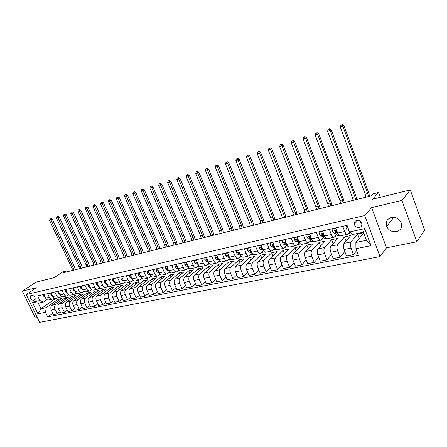 <?xml version="1.0" encoding="UTF-8"?>
<svg xmlns="http://www.w3.org/2000/svg" width="447" height="447" viewBox="0 0 447 447"><rect width="100%" height="100%" fill="white"/><g stroke="black" fill="none" stroke-linecap="round" stroke-linejoin="round"><path stroke-width="0.67" d="M391.326 217.533C386.918 219.041 385.364 222.014 386.672 226.456C388.734 230.445 392.002 232.172 396.489 231.635C401.25 230.004 402.73 226.797 400.92 222.014C398.663 218.421 395.461 216.929 391.326 217.533M398.702 219.343L397.724 218.661M356.689 220.449C354.773 221.064 353.979 222.377 354.309 224.388C355.197 226.741 356.879 227.791 359.36 227.54C361.372 226.892 362.154 225.512 361.712 223.399C360.746 221.153 359.075 220.17 356.689 220.449M416.833 241.76L424.65 230.121L410.279 189.919L401.898 200.396L371.619 207.631L364.707 215.555L380.023 256.584L386.51 247.822L416.833 241.76L401.898 200.396M364.707 215.555L26.2 294.528L39.638 322.365L380.023 256.584M26.2 294.528L36.397 287.751L22.35 291.109L35.369 318.041L37.358 317.638M22.35 291.109L36.045 282.135L54.126 277.682L63.055 271.72L65.798 271.033L63.2 272.771L371.479 195.775L373.239 193.825L378.536 192.495L372.541 199.217L410.279 189.919M33.212 300.345L34.849 299.887C35.693 297.585 34.799 296.076 32.162 295.344L30.552 295.802C29.686 298.082 30.575 299.596 33.212 300.345L35.352 298.887M45.488 312.291L37.945 313.839L32.346 302.217L39.856 300.552L43.588 302.038L38.28 303.195L40.962 308.782L46.281 307.659L45.488 312.291L47.689 316.884L358.416 255.271L355.935 248.733L355.868 242.503L366.411 240.285L363.372 232.189L352.834 234.491L349.576 231.982L364.663 228.64L371.038 245.643L355.935 248.733M349.576 231.982L347.062 225.355L37.637 295.92L39.856 300.552M380.302 197.306L378.536 192.495M66.257 272.011L65.798 271.033M55.702 298.423L40.962 308.782L37.945 313.839M43.588 302.038L46.963 299.691M361.109 222.209L360.243 222.405M342.748 226.338L344.715 231.512C345.598 233.619 346.548 234.546 347.559 234.295L349.666 232.049M329.361 229.389L331.328 234.496C332.205 236.575 333.166 237.486 334.2 237.234L337.122 234.155M316.303 232.367L318.264 237.407C319.141 239.458 320.113 240.357 321.164 240.095L324.153 237.039M303.558 235.273L305.513 240.246C306.396 242.274 307.374 243.151 308.447 242.889L311.503 239.855M291.126 238.111L293.076 243.017C293.953 245.017 294.936 245.884 296.031 245.615L299.144 242.604M278.984 240.883L280.928 245.727C281.806 247.699 282.8 248.549 283.906 248.281L287.08 245.286M267.127 243.581L269.06 248.37C269.938 250.32 270.943 251.153 272.067 250.884L275.168 248.024M255.544 246.224L257.472 250.951C258.349 252.873 259.355 253.7 260.495 253.421L263.507 250.717M244.224 248.806L246.152 253.477C247.023 255.377 248.035 256.187 249.186 255.907L252.108 253.343M233.161 251.331L235.083 255.941C235.955 257.818 236.971 258.617 238.134 258.332L240.972 255.902M222.349 253.795L224.26 258.355C225.132 260.204 226.154 260.992 227.327 260.707L230.082 258.394M211.772 256.209L213.677 260.713C214.543 262.545 215.571 263.317 216.761 263.032L219.432 260.825M201.429 258.567L203.329 263.015C204.195 264.825 205.223 265.591 206.425 265.3L209.017 263.199M191.31 260.875L193.199 265.272C194.065 267.066 195.099 267.814 196.306 267.524L198.826 265.518M181.404 263.132L183.287 267.485C184.147 269.25 185.187 269.988 186.405 269.697L188.852 267.787M171.715 265.345L173.587 269.642C174.447 271.39 175.487 272.122 176.71 271.826L179.091 269.999M162.222 267.507L164.088 271.759C164.943 273.491 165.988 274.207 167.223 273.91L169.536 272.162M152.93 269.625L154.791 273.832C155.64 275.542 156.69 276.252 157.925 275.955L160.177 274.279M143.828 271.703L145.677 275.86C146.527 277.553 147.577 278.252 148.823 277.956L151.013 276.347M134.91 273.737L136.754 277.85C137.598 279.526 138.648 280.213 139.9 279.911L142.034 278.375M126.171 275.726L128.004 279.8C128.848 281.454 129.904 282.135 131.161 281.833L133.234 280.353M117.606 277.682L119.433 281.711C120.277 283.348 121.327 284.018 122.59 283.716L124.612 282.297M109.208 279.593L111.029 283.582C111.867 285.203 112.923 285.862 114.192 285.56L116.159 284.197M100.977 281.47L102.788 285.421C103.626 287.024 104.682 287.672 105.95 287.371L107.867 286.058M92.909 283.314L94.708 287.22C95.541 288.807 96.597 289.449 97.871 289.148L99.742 287.879M84.991 285.119L86.785 288.986C87.612 290.556 88.668 291.187 89.948 290.885L91.769 289.667M77.219 286.89L79.007 290.718C79.834 292.271 80.89 292.897 82.17 292.595L83.947 291.422M69.598 288.628L71.38 292.422C72.202 293.958 73.258 294.573 74.543 294.271L76.269 293.137M62.122 290.332L63.893 294.087C64.709 295.612 65.765 296.221 67.05 295.914L68.743 294.824M54.78 292.008L56.54 295.724C57.356 297.233 58.412 297.836 59.702 297.529L61.351 296.478M47.572 293.651L49.326 297.333C50.137 298.825 51.193 299.423 52.483 299.116L54.093 298.099M58.68 300.552L58.088 299.311L46.281 307.659M58.088 299.311L61.468 298.574L52.014 305.284C50.751 306.424 50.494 307.972 51.237 309.911L53.433 314.509L57.155 313.766L59.971 311.71M65.765 299.049L65.161 297.769L55.719 304.502C54.461 305.642 54.204 307.195 54.953 309.145L57.155 313.766M65.161 297.769L68.603 297.02L59.172 303.77C57.914 304.915 57.663 306.469 58.412 308.436L60.619 313.073L64.407 312.313L67.268 310.207M72.984 297.518L72.364 296.199L62.949 302.965C61.697 304.122 61.44 305.681 62.194 307.653L64.407 312.313M72.364 296.199L75.867 295.433L66.469 302.222C65.212 303.379 64.966 304.943 65.72 306.927L67.933 311.609L71.788 310.838L74.705 308.676M80.331 295.959L79.695 294.601L70.313 301.407C69.061 302.569 68.816 304.139 69.57 306.134L71.788 310.838M79.695 294.601L83.265 293.824L73.895 300.647C72.649 301.809 72.403 303.39 73.157 305.39L75.387 310.123L79.315 309.335L82.276 307.111M87.813 294.377L87.165 292.975L77.812 299.82C76.566 300.982 76.325 302.574 77.085 304.58L79.315 309.335M87.165 292.975L90.797 292.182L81.46 299.043C80.22 300.216 79.979 301.809 80.739 303.826L82.974 308.603L86.981 307.804L89.998 305.519M95.434 292.763L94.77 291.315L85.455 298.199C84.215 299.373 83.975 300.976 84.74 303.005L86.981 307.804M94.77 291.315L98.469 290.511L89.171 297.411C87.936 298.585 87.701 300.194 88.467 302.233L90.713 307.055L94.792 306.24L97.859 303.899M103.201 291.12L102.514 289.628L93.239 296.545C92.004 297.73 91.769 299.345 92.54 301.395L94.792 306.24M102.514 289.628L106.285 288.807L97.027 295.746C95.798 296.931 95.569 298.551 96.34 300.607L98.597 305.48L102.754 304.653L105.878 302.239M111.113 289.449L110.409 287.913L101.173 294.864C99.944 296.054 99.72 297.685 100.491 299.753L102.754 304.653M110.409 287.913L114.253 287.075L105.039 294.048C103.81 295.238 103.587 296.875 104.363 298.954L106.632 303.876L110.873 303.027L114.046 300.546M119.176 287.745L118.455 286.158L109.264 293.154C108.04 294.349 107.822 295.992 108.599 298.082L110.873 303.027M118.455 286.158L122.372 285.303L113.203 292.316C111.985 293.517 111.767 295.165 112.549 297.266L114.823 302.239L119.148 301.373L122.377 298.819M127.395 286.013L126.652 284.37L117.511 291.405C116.298 292.606 116.08 294.266 116.863 296.378L119.148 301.373M126.652 284.37L130.647 283.504L121.528 290.55C120.316 291.762 120.103 293.422 120.891 295.545L123.176 300.568L127.585 299.691L130.876 297.059M135.776 284.247L135.011 282.549L125.92 289.622C124.713 290.835 124.506 292.506 125.294 294.64L127.585 299.691M135.011 282.549L139.084 281.666L130.021 288.751C128.814 289.969 128.607 291.645 129.401 293.791L131.697 298.864L136.19 297.97L139.542 295.26M144.32 282.454L143.532 280.694L134.502 287.801C133.301 289.025 133.1 290.712 133.893 292.863L136.19 297.97M143.532 280.694L147.683 279.788L138.682 286.918C137.486 288.142 137.285 289.835 138.078 292.003L140.386 297.132L144.973 296.216L148.387 293.416M153.03 280.621L152.226 278.799L143.252 285.946C142.062 287.175 141.867 288.879 142.666 291.053L144.973 296.216M152.226 278.799L156.456 277.878L147.516 285.041C146.331 286.276 146.135 287.985 146.934 290.176L149.253 295.361L153.936 294.422L157.411 291.539M161.92 278.76L161.088 276.866L152.181 284.057C151.002 285.292 150.812 287.008 151.617 289.209L153.936 294.422M161.088 276.866L165.407 275.928L156.534 283.13C155.355 284.37 155.17 286.097 155.975 288.309L158.299 293.55L163.077 292.595L166.619 289.617M170.994 276.855L170.134 274.899L161.294 282.124C160.121 283.364 159.942 285.102 160.752 287.326L163.077 292.595M170.134 274.899L174.542 273.938L165.736 281.18C164.569 282.431 164.39 284.169 165.2 286.404L167.536 291.707L172.413 290.729L176.017 287.656M180.247 274.922L179.364 272.888L170.598 280.152C169.435 281.403 169.262 283.152 170.078 285.398L172.413 290.729M179.364 272.888L183.862 271.91L175.129 279.191C173.978 280.448 173.805 282.202 174.621 284.465L176.967 289.818L181.946 288.823L185.617 285.644M189.696 272.949L188.785 270.837L180.096 278.14C178.945 279.397 178.783 281.163 179.599 283.437L181.946 288.823M188.785 270.837L193.372 269.837L184.723 277.157C183.583 278.42 183.421 280.196 184.242 282.476L186.595 287.896L191.679 286.879L195.417 283.594M199.34 270.938L198.395 268.742L189.796 276.084C188.656 277.352 188.5 279.135 189.321 281.431L191.679 286.879M198.395 268.742L203.083 267.719L194.523 275.078C193.395 276.352 193.238 278.146 194.065 280.453L196.429 285.929L201.625 284.89L205.43 281.487M209.19 268.893L208.218 266.602L199.703 273.983C198.58 275.257 198.429 277.056 199.256 279.381L201.625 284.89M208.218 266.602L213.001 265.557L204.536 272.961C203.419 274.24 203.273 276.045 204.1 278.38L206.475 283.923L211.783 282.862L215.661 279.336M219.248 266.803L218.242 264.417L209.827 271.837C208.715 273.123 208.576 274.939 209.408 277.285L211.783 282.862M218.242 264.417L223.131 263.35L214.761 270.793C213.66 272.078 213.526 273.905 214.359 276.268L216.739 281.873L222.165 280.783L226.115 277.129M229.529 264.674L228.484 262.182L220.17 269.647C219.075 270.938 218.946 272.771 219.784 275.145L222.165 280.783M228.484 262.182L233.479 261.098L225.215 268.574C224.126 269.871 224.003 271.715 224.841 274.106L227.232 279.772L232.781 278.665L236.804 274.866M240.028 262.506L238.949 259.903L230.741 267.401C229.663 268.703 229.546 270.558 230.389 272.961L232.781 278.665M238.949 259.903L244.056 258.791L235.904 266.311C234.831 267.613 234.714 269.48 235.563 271.893L237.96 277.632L243.632 276.497L247.733 272.547M250.767 260.294L249.649 257.573L241.553 265.11C240.492 266.423 240.385 268.295 241.229 270.726L243.632 276.497M249.649 257.573L254.863 256.438L246.828 263.993C245.777 265.311 245.671 267.189 246.52 269.63L248.929 275.436L254.729 274.279L258.902 270.172M261.741 258.036L260.579 255.192L252.611 262.769C251.566 264.088 251.465 265.976 252.32 268.435L254.729 274.279M260.579 255.192L265.915 254.03L258.008 261.624C256.969 262.948 256.88 264.847 257.735 267.317L260.148 273.195L266.082 272.011L270.334 267.731M272.966 255.74L271.759 252.756L263.92 260.372C262.892 261.702 262.808 263.607 263.663 266.094L266.082 272.011M271.759 252.756L277.218 251.566L269.44 259.204C268.423 260.534 268.345 262.45 269.206 264.954L271.625 270.899L277.699 269.686L282.029 265.227M284.448 253.399L283.191 250.264L275.492 257.919C274.486 259.254 274.413 261.182 275.274 263.702L277.699 269.686M283.191 250.264L288.773 249.052L281.141 256.723C280.146 258.064 280.079 259.998 280.945 262.534L283.37 268.552L289.589 267.312L293.997 262.657M296.199 251.007L294.891 247.716L287.332 255.41C286.348 256.757 286.287 258.701 287.158 261.249L289.589 267.312M294.891 247.716L300.602 246.476L293.12 254.181C292.142 255.533 292.092 257.489 292.958 260.053L295.394 266.149L301.759 264.881L306.251 260.009M308.223 248.577L306.86 245.112L299.456 252.84C298.495 254.192 298.451 256.159 299.322 258.74L301.759 264.881M306.86 245.112L312.704 243.838L305.379 251.583C304.429 252.941 304.39 254.919 305.267 257.517L307.709 263.691L314.224 262.389L318.795 257.288M320.533 246.096L319.108 242.442L311.872 250.208C310.933 251.572 310.905 253.561 311.782 256.17L314.224 262.389M319.108 242.442L325.092 241.14L317.94 248.923C317.012 250.286 316.99 252.287 317.867 254.919L320.315 261.171L326.997 259.836L331.646 254.488M333.144 243.576L331.652 239.709L324.595 247.509C323.678 248.884 323.662 250.896 324.544 253.538L326.997 259.836M331.652 239.709L337.776 238.374L330.808 246.196C329.903 247.571 329.897 249.588 330.78 252.253L333.238 258.589L340.078 257.221L344.81 251.6M346.056 241.006L344.497 236.91L337.625 244.749C336.736 246.129 336.736 248.163 337.625 250.84L340.078 257.221M344.497 236.91L350.772 235.541L343.994 243.403C343.117 244.783 343.123 246.828 344.017 249.521L346.475 255.941L353.493 254.539L356.661 250.638M359.293 238.391L357.656 234.044L350.979 241.916C350.118 243.308 350.135 245.364 351.029 248.074L353.493 254.539M357.656 234.044L363.579 232.753M363.707 233.094L355.868 242.503M61.015 296.707L61.552 296.59M68.363 295.093L68.967 294.959M75.85 293.439L76.526 293.293M83.477 291.762L84.226 291.595M91.249 290.047L92.076 289.868M99.167 288.304L100.078 288.103M107.241 286.527L108.235 286.303M115.471 284.711L116.555 284.471M123.869 282.862L125.043 282.605M132.429 280.973L133.698 280.694M141.163 279.051L142.532 278.749M150.075 277.084L151.544 276.766M159.171 275.084L160.747 274.737M168.458 273.039L170.139 272.664M177.94 270.949L179.733 270.552M187.617 268.815L189.534 268.39M197.507 266.635L199.546 266.188M207.615 264.412L209.783 263.931M217.94 262.132L220.242 261.629M228.495 259.808L230.931 259.271M239.285 257.433L241.872 256.863M250.32 254.997L253.058 254.393M261.607 252.51L264.501 251.873M273.162 249.968L276.218 249.292M284.985 247.364L288.209 246.649M297.087 244.693L300.49 243.945M309.48 241.961L313.073 241.173M322.175 239.167L325.964 238.335M335.183 236.301L339.172 235.424M348.52 233.362L350.733 232.876M43.873 294.495L45.628 298.16C46.438 299.641 47.488 300.233 48.779 299.931L52.087 299.205M47.689 316.884L52.802 313.185M51.014 292.869L52.774 296.568C53.59 298.065 54.64 298.663 55.931 298.361L59.306 297.618M58.283 291.209L60.054 294.942C60.87 296.456 61.926 297.065 63.211 296.758L66.653 296.003M65.692 289.522L67.469 293.293C68.29 294.819 69.341 295.433 70.632 295.132L74.146 294.361M73.241 287.801L75.023 291.606C75.845 293.154 76.901 293.774 78.186 293.472L81.779 292.684M81.036 286.264L80.46 286.398L80.941 286.058L82.723 289.891C83.55 291.455 84.606 292.081 85.885 291.779L89.551 290.975M88.875 284.482L88.243 284.627L88.746 284.264L90.568 288.142C91.4 289.723 92.456 290.36 93.73 290.058L97.48 289.231M96.764 282.437L98.569 286.359C99.402 287.952 100.458 288.6 101.732 288.298L105.559 287.46M104.911 280.576L106.727 284.543C107.559 286.153 108.615 286.806 109.884 286.505L113.801 285.65M113.22 278.682L115.041 282.688C115.885 284.32 116.935 284.979 118.204 284.683L122.199 283.8M121.696 276.749L123.528 280.8C124.372 282.443 125.423 283.119 126.68 282.817L130.77 281.917M130.345 274.776L132.183 278.872C133.027 280.532 134.078 281.213 135.335 280.917L139.514 280.001M139.168 272.765L141.012 276.9C141.861 278.582 142.911 279.274 144.163 278.978L148.438 278.04M148.169 270.709L150.024 274.894C150.879 276.592 151.924 277.296 153.17 277L157.545 276.039M157.366 268.613L159.227 272.843C160.082 274.564 161.127 275.274 162.367 274.978L166.843 273.994M166.753 266.473L168.625 270.748C169.48 272.486 170.525 273.212 171.754 272.916L176.336 271.91M176.341 264.289L178.219 268.613C179.079 270.368 180.119 271.106 181.337 270.809L186.03 269.781M186.131 262.054L188.019 266.429C188.88 268.206 189.919 268.949 191.132 268.658L195.931 267.608M196.138 259.774L198.032 264.199C198.898 265.999 199.932 266.753 201.133 266.462L206.05 265.384M206.369 257.438L208.268 261.914C209.135 263.736 210.163 264.507 211.358 264.216L216.393 263.11M216.817 255.058L218.728 259.584C219.594 261.428 220.622 262.205 221.807 261.92L226.964 260.785M227.506 252.616L229.423 257.204C230.294 259.064 231.317 259.858 232.485 259.573L237.776 258.411M238.441 250.124L240.363 254.762C241.235 256.651 242.252 257.455 243.408 257.176L248.834 255.986M249.627 247.577L251.555 252.27C252.426 254.181 253.438 254.997 254.583 254.723L260.143 253.499M261.07 244.967L263.004 249.717C263.881 251.655 264.881 252.488 266.015 252.209L271.715 250.957M272.782 242.296L274.721 247.107C275.603 249.068 276.598 249.912 277.716 249.638L283.566 248.353M284.773 239.558L286.723 244.436C287.6 246.42 288.589 247.28 289.69 247.012L295.69 245.694M297.054 236.759L299.009 241.698C299.887 243.71 300.87 244.582 301.954 244.313L308.117 242.961M309.637 233.887L311.593 238.894C312.475 240.927 313.448 241.816 314.515 241.559L320.84 240.168M322.527 230.948L324.494 236.016C325.377 238.083 326.338 238.989 327.383 238.732L333.881 237.301M335.742 227.936L337.714 233.071C338.591 235.167 339.547 236.089 340.569 235.832L347.246 234.368M38.28 303.195L32.346 302.217M364.663 228.64L363.372 232.189M371.038 245.643L366.411 240.285M371.619 207.631L386.51 247.822M43.979 294.707L43.666 294.774L43.834 296.428L45.37 297.624M72.403 270.474L71.889 268.273L49.606 220.421L50.975 219.98L50.511 218.901L51.047 218.6L50.511 218.901M73.794 270.128L73.28 267.921L50.975 219.98L52.321 219.214L74.554 267.066L75.286 269.753M52.321 219.214L51.047 218.6M49.963 219.08L49.606 220.421M51.114 293.081L50.757 293.159L50.919 294.83L52.528 296.048M79.404 268.725L78.884 266.507L56.506 218.209L57.898 217.756L57.428 216.672L57.965 216.365L57.428 216.672M80.818 268.373L80.298 266.149L57.898 217.756L59.239 216.991L81.572 265.289L82.309 267.999M59.239 216.991L57.965 216.365M56.87 216.851L56.506 218.209M51.059 292.958L50.757 293.159M58.389 291.422L57.981 291.517L58.132 293.204L59.82 294.45M86.528 266.948L86.003 264.708L63.53 215.951L64.949 215.499L64.463 214.404L64.999 214.096L64.463 214.404M87.97 266.585L87.439 264.345L64.949 215.499L66.285 214.728L88.707 263.479L89.456 266.216M66.285 214.728L64.999 214.096M63.893 214.588L63.53 215.951M58.322 291.282L57.981 291.517M65.798 289.74L65.335 289.84L65.48 291.545L67.246 292.819M93.775 265.132L93.25 262.875L70.676 213.66L72.118 213.197L71.626 212.096L72.157 211.789L71.626 212.096M95.245 264.769L94.714 262.506L72.118 213.197L73.453 212.426L95.976 261.635L96.725 264.4M73.453 212.426L72.157 211.789M71.045 212.28L70.676 213.66M65.72 289.572L65.335 289.84M73.342 288.019L72.827 288.136L72.962 289.857L74.811 291.159M101.156 263.294L100.62 261.014L77.951 211.325L79.426 210.85L78.918 209.744L79.449 209.436L78.331 209.934L78.918 209.744M102.648 262.92L102.112 260.635L79.426 210.85L80.751 210.079L103.369 259.763L104.129 262.551M80.751 210.079L79.449 209.436M78.331 209.934L77.951 211.325M73.258 287.834L72.827 288.136M80.46 286.398L80.589 288.136L82.522 289.466M108.666 261.417L108.129 259.115L85.366 208.945L86.863 208.464L86.344 207.347L86.874 207.039L85.746 207.542L86.344 207.347M110.185 261.037L109.644 258.735L86.863 208.464L88.182 207.687L110.895 257.858L111.661 260.668M88.182 207.687L86.874 207.039M85.746 207.542L85.366 208.945M88.243 284.627L88.361 286.382L90.383 287.745M116.315 259.506L115.767 257.187L92.909 206.525L94.434 206.033L93.904 204.91L94.434 204.597L93.294 205.106L93.904 204.91M117.863 259.12L117.315 256.796L94.434 206.033L95.753 205.257L118.561 255.913L119.332 258.752M95.753 205.257L94.434 204.597M93.294 205.106L92.909 206.525M96.865 282.66L96.172 282.817L96.284 284.599L98.396 285.991M97.748 284.577L97.938 284.985M124.104 257.561L123.551 255.22L100.597 204.055L102.151 203.558L101.609 202.424L102.134 202.117L100.988 202.625L101.609 202.424M125.68 257.165L125.126 254.824L102.151 203.558L103.464 202.782L126.367 253.941L127.144 256.801M103.464 202.782L102.134 202.117M100.988 202.625L100.597 204.055M96.675 282.454L96.172 282.817M105.017 280.805L104.257 280.979L104.358 282.772L105.827 284.074L106.57 284.203M105.872 282.677L106.151 283.286M132.038 255.578L131.479 253.214L108.431 201.541L110.012 201.033L109.459 199.893L109.979 199.585L108.822 200.1L109.459 199.893M133.642 255.176L133.083 252.812L110.012 201.033L111.32 200.256L134.318 251.924L135.1 254.812M111.32 200.256L109.979 199.585M108.822 200.1L108.431 201.541M104.76 280.61L104.257 280.979M113.326 278.911L112.499 279.101L112.594 280.917L114.063 282.236L114.901 282.381M114.164 280.761L114.516 281.532M140.118 253.561L139.553 251.175L116.41 198.982L118.025 198.462L117.455 197.317L117.974 197.004L116.807 197.524L117.455 197.317M141.749 253.153L141.185 250.761L118.025 198.462L119.321 197.686L142.414 249.873L143.202 252.79M119.321 197.686L117.974 197.004M116.807 197.524L116.41 198.982M113.002 278.732L112.499 279.101M121.802 276.984L120.908 277.185L120.992 279.023L122.461 280.358L123.406 280.526M122.634 278.822L123.042 279.727M148.348 251.505L147.778 249.096L124.54 196.373L126.188 195.842L125.607 194.685L126.121 194.372L124.948 194.898L125.607 194.685M150.013 251.091L149.443 248.677L126.188 195.842L127.479 195.06L150.661 247.783L151.46 250.728M127.479 195.06L126.121 194.372M124.948 194.898L124.54 196.373M121.405 276.816L120.908 277.185M130.451 275.011L129.485 275.235L129.557 277.09L131.027 278.442L132.077 278.637M131.211 276.9L131.736 277.878M156.741 249.409L156.165 246.979L132.832 193.713L134.508 193.171L133.91 192.009L134.43 191.696L133.24 192.221L133.91 192.009M158.434 248.985L157.858 246.554L134.508 193.171L135.793 192.389L159.071 245.654L159.875 248.627M135.793 192.389L134.43 191.696M133.24 192.221L132.832 193.713M129.982 274.86L129.485 275.235M139.274 273.005L138.235 273.24L138.296 275.117L139.766 276.486L140.928 276.71M140.101 274.855L139.995 275.413L140.598 275.978M165.289 247.275L164.708 244.822L141.28 190.998L142.99 190.45L142.381 189.277L142.895 188.964L141.699 189.494L142.381 189.277M167.022 246.839L166.435 244.386L142.99 190.45L144.269 189.668L167.636 243.486L168.452 246.481M144.269 189.668L142.895 188.964M141.699 189.494L141.28 190.998M138.726 272.866L138.235 273.24M148.281 270.955L147.169 271.206L147.219 273.106L148.683 274.492L149.963 274.743M149.108 272.821L148.946 273.402L149.644 274.033M174.006 245.096L173.419 242.62L149.901 188.232L151.645 187.673L151.019 186.488L151.527 186.175L150.321 186.717L151.019 186.488M175.772 244.654L175.179 242.173L151.645 187.673L152.913 186.891L176.369 241.274L177.191 244.302M152.913 186.891L151.527 186.175M150.321 186.717L149.901 188.232M147.655 270.826L147.169 271.206M157.473 268.859L156.282 269.128L156.321 271.055L157.785 272.458L159.182 272.743M158.311 270.759L158.076 271.346L158.875 272.039M182.89 242.877L182.298 240.38L158.691 185.416L160.467 184.84L159.83 183.65L160.333 183.337L159.115 183.879L159.83 183.65M184.689 242.43L184.097 239.922L160.467 184.84L161.725 184.058L185.276 239.016L186.103 242.073M161.725 184.058L160.333 183.337M159.115 183.879L158.691 185.416M156.763 268.753L156.282 269.128M166.86 266.719L165.586 267.01L165.613 268.96L167.077 270.379L168.603 270.698M167.709 268.658L167.396 269.25L168.29 269.994M191.953 240.615L191.355 238.089L167.653 182.538L169.469 181.951L168.815 180.75L169.312 180.437L168.089 180.985L168.815 180.75M193.791 240.156L193.188 237.625L169.469 181.951L170.72 181.169L194.356 236.714L195.194 239.804M170.72 181.169L169.312 180.437M168.089 180.985L167.653 182.538M166.066 266.63L165.586 267.01M176.448 264.535L175.09 264.847L175.101 266.82L176.565 268.256L178.219 268.613L183.287 267.485M177.308 266.524L176.895 266.63L176.917 267.11L177.906 267.898M201.2 238.307L200.591 235.753L176.8 179.599L178.655 179.007L177.984 177.794L178.476 177.481L177.241 178.035L177.984 177.794M203.067 237.838L202.457 235.284L178.655 179.007L179.89 178.219L203.62 234.368L204.463 237.491M179.89 178.219L178.476 177.481M177.241 178.035L176.8 179.599M175.565 264.462L175.09 264.847M186.243 262.305L184.79 262.635L184.795 264.63L186.254 266.088L188.047 266.49M187.125 264.35L186.617 264.445L186.639 264.926L187.729 265.753M210.626 235.949L210.012 233.373L186.136 176.604L188.025 175.995L187.338 174.777L187.829 174.464L186.583 175.023L187.338 174.777M212.537 235.474L211.917 232.893L188.025 175.995L189.254 175.213L213.068 231.976L213.917 235.128M189.254 175.213L187.829 174.464M186.583 175.023L186.136 176.604M185.265 262.255L184.79 262.635M196.25 260.025L194.708 260.377L194.691 262.4L196.149 263.875L198.088 264.322M197.155 262.143L196.546 262.221L196.574 262.691L197.758 263.557M220.248 233.546L219.628 230.948L195.669 173.548L197.596 172.928L196.892 171.698L197.378 171.385L196.121 171.944L196.892 171.698M222.198 233.06L221.572 230.456L197.596 172.928L198.809 172.14L222.707 229.534L223.567 232.719M198.809 172.14L197.378 171.385M196.121 171.944L195.669 173.548M195.171 259.992L194.708 260.377M206.475 257.701L204.838 258.07L204.81 260.115L206.263 261.618L208.352 262.115M207.414 259.903L206.693 259.942L206.726 260.411L208.011 261.311M230.071 231.093L229.44 228.467L205.397 170.424L207.363 169.793L206.643 168.553L207.123 168.24L205.855 168.81L206.643 168.553M232.06 230.596L231.429 227.964L207.363 169.793L208.565 169.005L232.546 227.042L233.412 230.261M208.565 169.005L207.123 168.24M205.855 168.81L205.397 170.424M205.296 257.684L204.838 258.07M216.929 255.315L215.191 255.712L215.147 257.785L216.599 259.305L218.851 259.858M217.907 257.64L217.063 257.617L217.097 258.081L218.494 259.025M240.095 228.59L239.458 225.936L215.325 167.234L217.343 166.591L216.599 165.34L217.074 165.027L215.795 165.602L216.599 165.34M242.123 228.082L241.486 225.422L217.343 166.591L218.527 165.803L242.592 224.495L243.464 227.746M218.527 165.803L217.074 165.027M215.795 165.602L215.325 167.234M215.644 255.321L215.191 255.712M227.618 252.885L225.774 253.304L225.718 255.399L227.165 256.941L229.585 257.561M228.657 255.366L227.663 255.243L227.702 255.695L229.21 256.684M250.331 226.031L249.683 223.349L225.472 163.982L227.529 163.323L226.769 162.06L227.238 161.747L225.947 162.328L226.769 162.06M252.404 225.517L251.756 222.829L227.529 163.323L228.702 162.535L252.846 221.896L253.728 225.182M228.702 162.535L227.238 161.747M225.947 162.328L225.472 163.982M226.227 252.913L225.774 253.304M238.553 250.393L236.597 250.84L236.524 252.963L237.966 254.527L240.57 255.215M239.698 253.158L238.502 252.818L238.547 253.259L240.168 254.298M260.78 223.422L260.126 220.712L235.837 160.652L237.938 159.981L237.161 158.713L237.625 158.4L236.318 158.981L237.161 158.713M262.897 222.897L262.244 220.175L237.938 159.981L239.1 159.193L263.317 219.248L264.211 222.567M239.1 159.193L237.625 158.4M236.318 158.981L235.837 160.652M237.044 250.443L236.597 250.84M249.733 247.845L247.672 248.32L247.577 250.471L249.013 252.058L251.806 252.818M250.974 250.868L249.582 250.342L249.638 250.761L251.382 251.862M271.458 220.757L270.798 218.019L246.431 157.255L248.577 156.567L247.778 155.288L248.236 154.975L246.917 155.567L247.778 155.288M273.62 220.215L272.961 217.471L248.577 156.567L249.722 155.779L274.017 216.538L274.916 219.89M249.722 155.779L248.236 154.975M246.917 155.567L246.431 157.255M248.107 247.923L247.672 248.32M261.182 245.241L258.997 245.738L258.886 247.917L260.316 249.527L263.283 250.37M262.495 248.476L262.087 247.962L260.925 247.811L260.987 248.214L262.858 249.37M282.364 218.03L281.699 215.264L257.26 153.779L259.45 153.075L258.629 151.79L259.081 151.477L257.751 152.069L258.629 151.79M284.577 217.477L283.906 214.705L259.45 153.075L260.579 152.293L284.946 213.767L285.856 217.158M260.579 152.293L259.081 151.477M257.751 152.069L257.26 153.779M259.428 245.342L258.997 245.738M272.893 242.57L270.586 243.095L270.457 245.308L271.882 246.94L275.084 247.873M274.274 245.995L273.726 245.347L272.53 245.224L272.597 245.604L274.609 246.822M273.553 245.146L273.257 244.973L272.597 245.604M293.511 215.247L292.835 212.448L268.323 150.231L270.569 149.51L269.725 148.208L270.167 147.896L268.826 148.499L269.725 148.208M295.774 214.683L295.093 211.878L270.569 149.51L271.675 148.722L296.115 210.939L297.031 214.37M271.675 148.722L270.167 147.896M268.826 148.499L268.323 150.231M271.011 242.699L270.586 243.095M284.884 239.843L282.448 240.397L282.303 242.637L283.716 244.297L287.125 245.291M286.32 243.436L285.639 242.671L284.415 242.581L284.482 242.928L285.538 243.889L286.639 244.224M285.499 242.497L285.136 242.296L284.482 242.928M304.91 212.403L304.223 209.57L279.643 146.599L281.934 145.862L281.068 144.549L281.504 144.241L280.152 144.845L281.068 144.549M307.218 211.822L306.53 208.989L281.934 145.862L283.024 145.079L307.53 208.045L308.458 211.515M283.024 145.079L281.504 144.241M280.152 144.845L279.643 146.599M282.867 239.994L282.448 240.397M297.166 237.044L294.595 237.631L294.428 239.899L295.836 241.587L299.445 242.626M298.652 240.799L297.836 239.927L296.579 239.883L296.657 240.195L297.702 241.168L298.959 241.57M297.736 239.788L297.289 239.558L296.657 240.195M316.56 209.492L315.861 206.631L291.221 142.884L293.567 142.129L292.673 140.811L293.103 140.498L291.735 141.112L292.673 140.811M318.923 208.9L318.225 206.033L293.567 142.129L294.629 141.347L319.203 205.089L320.141 208.598M294.629 141.347L293.103 140.498M291.735 141.112L291.221 142.884M295.003 237.228L294.595 237.631M309.749 234.178L307.039 234.798L306.849 237.1L308.246 238.81L312.051 239.866M311.274 238.072L310.335 237.117L309.123 237.391L310.157 238.38L311.581 238.86M310.263 237.016L309.743 236.754L309.123 237.391M328.472 206.514L327.768 203.62L303.06 139.078L305.463 138.307L304.547 136.978L304.966 136.67L303.591 137.29L304.547 136.978M330.892 205.911L330.182 203.011L305.463 138.307L306.508 137.531L331.138 202.066L332.087 205.614M306.508 137.531L304.966 136.67M303.591 137.29L303.06 139.078M307.435 234.39L307.039 234.798M322.645 231.244L319.784 231.892L319.571 234.228L320.963 235.966L324.958 237.016M324.198 235.262L323.131 234.245L321.89 234.519L322.918 235.53L324.516 236.089M323.092 234.178L322.499 233.876L321.89 234.519M340.664 203.469L339.949 200.547L315.18 135.19L317.638 134.402L316.699 133.061L317.107 132.753L315.716 133.379L316.699 133.061M343.134 202.854L342.419 199.921L317.638 134.402L318.661 133.625L343.346 198.971L344.307 202.558M318.661 133.625L317.107 132.753M315.716 133.379L315.18 135.19M320.175 231.485L319.784 231.892M335.859 228.233L332.847 228.92L332.613 231.289L333.987 233.055L336.747 234.055L338.161 234.066M337.446 232.384L336.25 231.295L334.976 231.58L335.999 232.602L337.787 233.256M336.239 231.272L335.568 230.931L334.976 231.58M353.136 200.357L352.409 197.395L327.59 131.211L330.104 130.401L329.137 129.049L329.54 128.742L328.132 129.373L329.137 129.049M355.661 199.725L354.935 196.758L330.104 130.401L331.104 129.63L355.846 195.808L356.812 199.435M331.104 129.63L329.54 128.742M328.132 129.373L327.59 131.211M333.227 228.512L332.847 228.92M347.179 225.657L346.241 225.869L345.978 228.272L347.341 230.065L349.107 230.736M354.471 222.226L354.683 223.958M365.897 197.166L365.165 194.177L340.296 127.132L342.871 126.305L341.877 124.942L342.268 124.635L340.849 125.272L341.877 124.942M368.484 196.524L367.752 193.523L342.871 126.305L343.844 125.534L368.63 192.568L369.608 196.239M343.844 125.534L342.268 124.635M340.849 125.272L340.296 127.132M346.609 225.461L346.241 225.869M55.719 304.502L52.014 305.284M62.949 302.965L59.172 303.77M70.313 301.407L66.469 302.222M77.812 299.82L73.895 300.647M85.455 298.199L81.46 299.043M93.239 296.545L89.171 297.411M101.173 294.864L97.027 295.746M109.264 293.154L105.039 294.048M117.511 291.405L113.203 292.316M125.92 289.622L121.528 290.55M134.502 287.801L130.021 288.751M143.252 285.946L138.682 286.918M152.181 284.057L147.516 285.041M161.294 282.124L156.534 283.13M170.598 280.152L165.736 281.18M180.096 278.14L175.129 279.191M189.796 276.084L184.723 277.157M199.703 273.983L194.523 275.078M209.827 271.837L204.536 272.961M220.17 269.647L214.761 270.793M230.741 267.401L225.215 268.574M241.553 265.11L235.904 266.311M252.611 262.769L246.828 263.993M263.92 260.372L258.008 261.624M275.492 257.919L269.44 259.204M287.332 255.41L281.141 256.723M299.456 252.84L293.12 254.181M311.872 250.208L305.379 251.583M324.595 247.509L317.94 248.923M337.625 244.749L330.808 246.196M350.979 241.916L343.994 243.403M54.953 309.145L51.237 309.911M49.326 297.333L45.628 298.16M56.54 295.724L52.774 296.568M62.194 307.653L58.412 308.436M63.893 294.087L60.054 294.942M69.57 306.134L65.72 306.927M71.38 292.422L67.469 293.293M77.085 304.58L73.157 305.39M79.007 290.718L75.023 291.606M84.74 303.005L80.739 303.826M86.785 288.986L82.723 289.891M92.54 301.395L88.467 302.233M94.708 287.22L90.568 288.142M100.491 299.753L96.34 300.607M102.788 285.421L98.569 286.359M108.599 298.082L104.363 298.954M111.029 283.582L106.727 284.543M116.863 296.378L112.549 297.266M119.433 281.711L115.041 282.688M125.294 294.64L120.891 295.545M128.004 279.8L123.528 280.8M133.893 292.863L129.401 293.791M136.754 277.85L132.183 278.872M142.666 291.053L138.078 292.003M145.677 275.86L141.012 276.9M151.617 289.209L146.934 290.176M154.791 273.832L150.024 274.894M160.752 287.326L155.975 288.309M164.088 271.759L159.227 272.843M170.078 285.398L165.2 286.404M173.587 269.642L168.625 270.748M179.599 283.437L174.621 284.465M189.321 281.431L184.242 282.476M193.199 265.272L188.019 266.429M199.256 279.381L194.065 280.453M203.329 263.015L198.032 264.199M209.408 277.285L204.1 278.38M213.677 260.713L208.268 261.914M219.784 275.145L214.359 276.268M224.26 258.355L218.728 259.584M230.389 272.961L224.841 274.106M235.083 255.941L229.423 257.204M241.229 270.726L235.563 271.893M246.152 253.477L240.363 254.762M252.32 268.435L246.52 269.63M257.472 250.951L251.555 252.27M263.663 266.094L257.735 267.317M269.06 248.37L263.004 249.717M275.274 263.702L269.206 264.954M280.928 245.727L274.721 247.107M287.158 261.249L280.945 262.534M293.076 243.017L286.723 244.436M299.322 258.74L292.958 260.053M305.513 240.246L299.009 241.698M311.782 256.17L305.267 257.517M318.264 237.407L311.593 238.894M324.544 253.538L317.867 254.919M331.328 234.496L324.494 236.016M337.625 250.84L330.78 252.253M344.715 231.512L337.714 233.071M351.029 248.074L344.017 249.521M35.112 299.607L34.436 300.071M44.689 296.193L43.828 296.389M71.889 268.273L73.28 267.921M51.83 294.584L50.913 294.791M78.884 266.507L80.298 266.149M59.105 292.941L58.127 293.159M86.003 264.708L87.439 264.345M66.514 291.271L65.474 291.505M93.25 262.875L94.714 262.506M74.068 289.567L72.962 289.812M74.75 291.025L74.431 291.098M100.62 261.014L102.112 260.635M81.762 287.829L80.589 288.091M82.449 289.304L82.058 289.393M108.129 259.115L109.644 258.735M89.607 286.058L88.361 286.337M90.294 287.55L89.83 287.656M115.767 257.187L117.315 256.796M97.602 284.253L96.284 284.555M98.295 285.762L97.753 285.879M123.551 255.22L125.126 254.824M105.749 282.415L104.358 282.727M106.447 283.934L105.827 284.074M131.479 253.214L133.083 252.812M114.063 280.537L112.594 280.872M114.762 282.079L114.063 282.236M139.553 251.175L141.185 250.761M122.545 278.626L120.992 278.978M123.249 280.18L122.461 280.358M147.778 249.096L149.443 248.677M131.195 276.676L129.557 277.045M131.899 278.246L131.027 278.442M156.165 246.979L157.858 246.554M140.023 274.681L138.296 275.073M140.732 276.268L139.766 276.486M164.708 244.822L166.435 244.386M149.03 272.653L147.214 273.061M149.745 274.257L148.683 274.492M173.419 242.62L175.179 242.173M149.259 273.156L148.946 273.402M158.227 270.575L156.321 271.005M158.942 272.195L157.785 272.458M182.298 240.38L184.097 239.922M158.439 271.055L158.076 271.346M167.619 268.457L165.613 268.91M168.34 270.094L167.077 270.379M191.355 238.089L193.188 237.625M167.821 268.915L167.396 269.25M177.213 266.295L175.101 266.77M177.934 267.954L176.565 268.256M200.591 235.753L202.457 235.284M177.398 266.719L176.917 267.11M187.008 264.082L184.795 264.579M187.729 265.758L186.254 266.088M210.012 233.373L211.917 232.893M187.181 264.479L186.639 264.926M197.015 261.825L194.691 262.35M197.675 263.534L196.149 263.875M219.628 230.948L221.572 230.456M197.172 262.188L196.574 262.691M207.246 259.517L204.81 260.065M207.821 261.266L206.263 261.618M229.44 228.467L231.429 227.964M207.358 259.875L206.726 260.411M217.706 257.159L215.147 257.735M218.192 258.947L216.599 259.305M239.458 225.936L241.486 225.422M217.739 257.528L217.097 258.081M228.395 254.745L225.718 255.349M228.791 256.578L227.165 256.941M249.683 223.349L251.756 222.829M228.35 255.125L227.702 255.695M239.329 252.276L236.524 252.913M239.631 254.153L237.966 254.527M260.126 220.712L262.244 220.175M239.201 252.672L238.547 253.259M250.521 249.75L247.577 250.415M250.717 251.678L249.013 252.058M270.798 218.019L272.961 217.471M250.298 250.164L249.638 250.761M261.964 247.169L258.886 247.867M262.054 249.141L260.316 249.527M281.699 215.264L283.906 214.705M261.646 247.593L260.987 248.214M273.681 244.526L270.457 245.252M273.659 246.543L271.882 246.94M292.835 212.448L295.093 211.878M285.678 241.821L282.303 242.581M287.024 245.101L286.628 245.185M285.538 243.889L283.716 244.297M304.223 209.57L306.53 208.989M297.959 239.05L294.433 239.843M299.311 242.369L298.713 242.503M297.702 241.168L295.836 241.587M315.861 206.631L318.225 206.033M310.542 236.212L306.854 237.044M311.9 239.575L311.084 239.754M310.157 238.38L308.246 238.81M327.768 203.62L330.182 203.011M323.438 233.3L319.577 234.172M324.796 236.709L323.762 236.938M322.918 235.53L320.963 235.966M339.949 200.547L342.419 199.921M336.658 230.317L332.618 231.228M338.016 233.775L336.747 234.055M335.999 232.602L333.987 233.055M352.409 197.395L354.935 196.758M347.978 227.763L345.984 228.216M348.733 229.758L347.341 230.065M365.165 194.177L367.752 193.523M393.796 217.371L386.672 226.456M357.851 220.365L354.309 224.388M272.838 244.934L272.53 245.224M284.756 242.246L284.415 242.581M296.97 239.491L296.579 239.883M309.475 236.675L309.045 237.122M322.298 233.792L321.818 234.295M335.44 230.831L334.915 231.406"/></g></svg>
